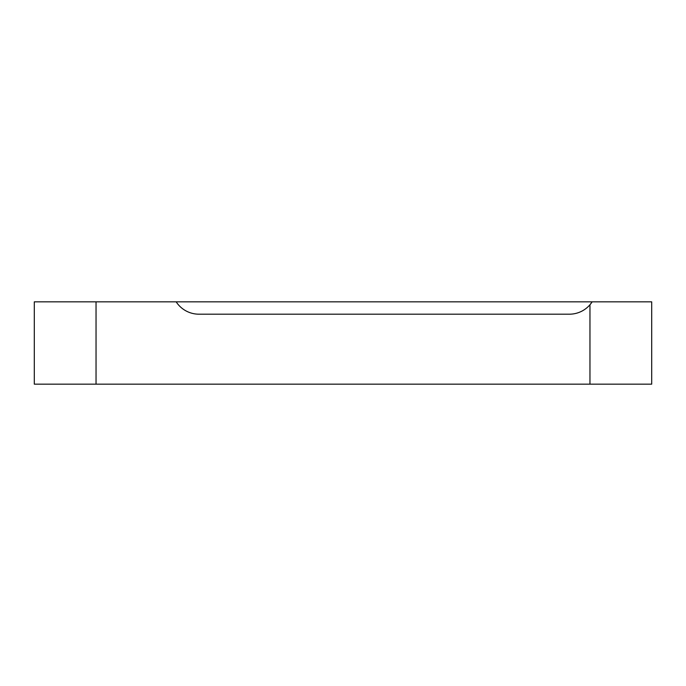 <?xml version="1.0" encoding="UTF-8"?>
<svg xmlns="http://www.w3.org/2000/svg" width="686" height="686" viewBox="0 0 686 686"><rect width="100%" height="100%" fill="white"/><g stroke="black" fill="none" stroke-linecap="round" stroke-linejoin="round"><path stroke-width="1.03" d="M96.04 384.16L651.7 384.16L651.7 301.84L34.3 301.84L34.3 384.16L96.04 384.16L96.04 301.84M589.96 384.16L589.96 304.755L592.147 301.84A27.166 27.166 0 0 1 569.38 314.188L198.94 314.188A27.166 27.166 0 0 1 176.173 301.84"/></g></svg>
